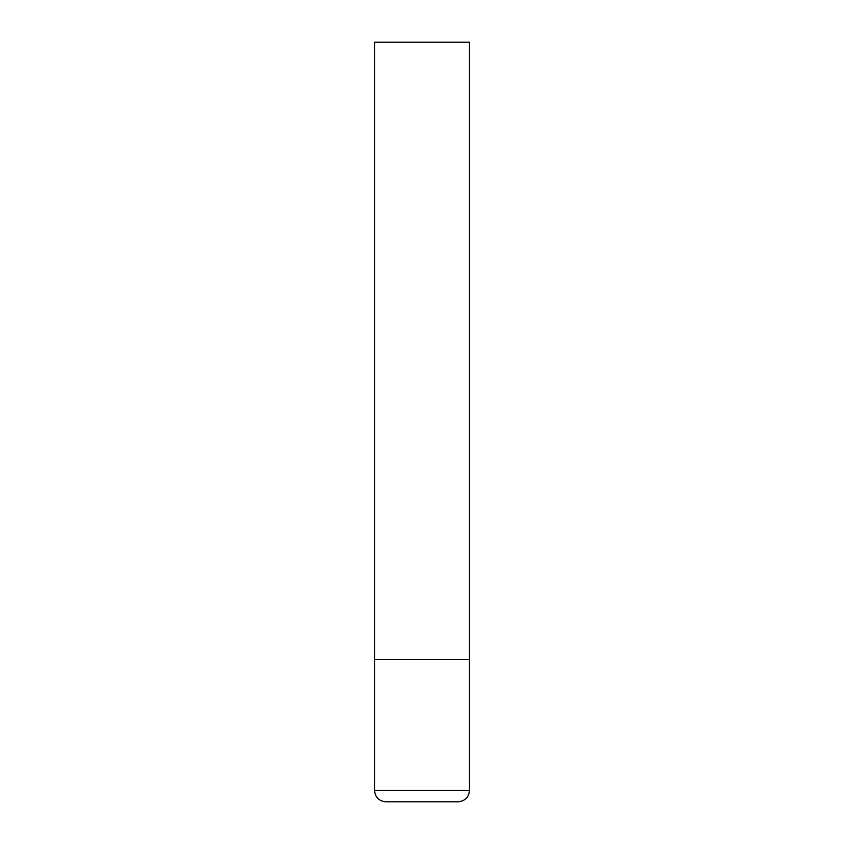 <?xml version="1.0" encoding="UTF-8"?>
<svg xmlns="http://www.w3.org/2000/svg" width="844" height="844" viewBox="0 0 844 844"><rect width="100%" height="100%" fill="white"/><g stroke="black" fill="none" stroke-linecap="round" stroke-linejoin="round"><path stroke-width="1.27" d="M469.475 790.406L469.475 659.375L374.525 659.375L469.475 659.375L469.475 42.2L374.525 42.2L374.525 790.406C375.2 797.327 378.998 801.125 385.919 801.8L458.081 801.8C465.002 801.125 468.8 797.327 469.475 790.406L374.525 790.406"/></g></svg>
